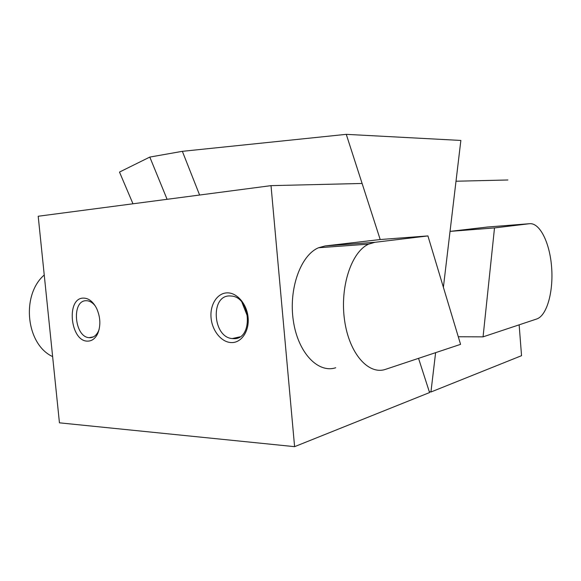<?xml version="1.0" encoding="UTF-8"?>
<svg xmlns="http://www.w3.org/2000/svg" width="581" height="581" viewBox="0 0 581 581"><rect width="100%" height="100%" fill="white"/><g stroke="black" fill="none" stroke-linecap="round" stroke-linejoin="round"><path stroke-width="0.87" d="M95.342 306.078C92.982 302.991 90.36 301.227 87.477 300.784L86.141 300.718C71.31 300.399 74.361 337.103 89.162 337.67L89.866 337.706C93.534 337.619 96.388 335.433 98.443 331.148L99.155 329.296M87.796 341.12C92.045 341.032 95.364 338.498 97.753 333.516C100.876 325.585 100.498 317.219 96.628 308.417C93.069 301.604 88.675 298.162 83.453 298.097C65.784 297.842 70.279 341.882 87.796 341.12M233.569 338.636C252.888 340.038 251.479 298.176 232.022 296.085L229.589 295.918C210.068 295.642 212.784 337.35 232.284 338.563L233.569 338.636M231.579 342.579C241.5 342.819 249.423 331.09 248.102 317.509C246.925 303.936 236.83 292.366 226.953 292.875C217.047 293.173 209.777 304.967 211.077 317.996C212.232 331.025 221.681 342.536 231.579 342.579M294.596 446.658L271.015 185.644L38.201 216.248L59.444 422.83L294.596 446.658L429.57 392.553L418.538 358.354M427.921 235.922L374.919 242.299L368.674 244.122C351.52 251.638 339.718 286.832 344.569 320.291C349.217 353.836 368.746 375.42 385.726 369.276L460.573 344.351L427.921 235.922L380.199 239.532L362.108 183.465L271.015 185.644M199.61 195.034L182.361 151.329L346.261 134.342L380.199 239.532L325.048 245.966L318.562 247.746C300.769 255.066 288.466 288.786 293.34 320.785C298.002 352.863 318.09 373.583 335.731 367.744M44.243 275.009C20.887 295.126 26.087 344.518 52.639 356.589M435.612 352.66L430.935 392.008L521.542 355.688L519.145 324.844M487.641 227.011L450.043 231.376L443.39 287.29L460.856 140.442L346.261 134.342M494.511 227.919L483.065 336.857L536.902 318.925C547.062 315.36 553.54 291.313 551.609 267.122C549.815 242.902 539.858 222.465 529.451 223.714L494.511 227.919L450.043 231.376L456.005 181.228L507.881 179.987M430.935 392.008L429.25 391.565M483.065 336.857L458.286 336.762M132.976 203.793L119.49 172.07L149.804 157.073L182.361 151.329M246.932 314.931L241.972 302.36M167.096 199.305L149.804 157.073M374.919 242.299L325.048 245.966M529.451 223.714L486.951 227.069M98.443 331.148L97.753 333.516M239.88 336.849L232.284 338.563M93.388 336.878L89.162 337.67M368.674 244.122L318.562 247.746"/></g></svg>
